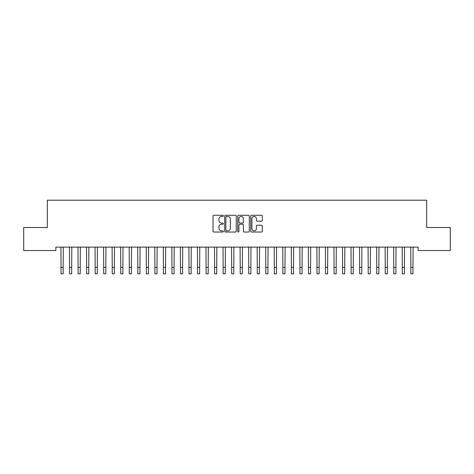 <?xml version="1.0" encoding="UTF-8"?>
<svg xmlns="http://www.w3.org/2000/svg" width="474" height="474" viewBox="0 0 474 474"><rect width="100%" height="100%" fill="white"/><g stroke="black" fill="none" stroke-linecap="round" stroke-linejoin="round"><path stroke-width="0.71" d="M223.349 215.871A0.587 0.587 0 0 0 222.762 215.285L213.863 215.285A0.835 0.835 0 0 0 213.027 216.12L213.027 231.199A0.835 0.835 0 0 0 213.863 232.035L222.762 232.035A0.587 0.587 0 0 0 223.349 231.448A0.587 0.587 0 0 0 222.762 230.862L221.613 230.862A2.678 2.678 0 0 1 218.929 228.184L218.929 226.928A2.678 2.678 0 0 1 221.613 224.249L222.762 224.249A0.587 0.587 0 0 0 223.349 223.663A0.587 0.587 0 0 0 222.762 223.076L221.613 223.076A2.678 2.678 0 0 1 218.929 220.392L218.929 219.136A2.678 2.678 0 0 1 221.613 216.458L222.762 216.458A0.587 0.587 0 0 0 223.349 215.871M261.476 221.192A0.835 0.835 0 0 0 262.312 220.351L262.312 216.12A0.835 0.835 0 0 0 261.476 215.285L251.593 215.285A0.835 0.835 0 0 0 250.758 216.12L250.758 231.199A0.835 0.835 0 0 0 251.593 232.035L261.476 232.035A0.835 0.835 0 0 0 262.312 231.199L262.312 226.086A0.835 0.835 0 0 0 261.476 225.251L257.246 225.251A0.835 0.835 0 0 0 256.41 226.086L256.41 228.622A2.24 2.24 0 0 1 254.171 230.862A2.24 2.24 0 0 1 251.925 228.622L251.925 218.698A2.24 2.24 0 0 1 254.171 216.458A2.24 2.24 0 0 1 256.41 218.698L256.41 220.351A0.835 0.835 0 0 0 257.246 221.192L261.476 221.192M418.133 247.126L55.867 247.126L55.867 250.539L23.7 250.539L23.7 227.502L47.335 227.502L47.335 200.2L426.665 200.2L426.665 227.502L450.3 227.502L450.3 250.539L418.133 250.539L418.133 247.126M236.265 216.12A0.835 0.835 0 0 0 235.43 215.285L225.547 215.285A0.835 0.835 0 0 0 224.712 216.12L224.712 231.199A0.835 0.835 0 0 0 225.547 232.035L235.43 232.035A0.835 0.835 0 0 0 236.265 231.199L236.265 216.12M238.57 215.285L248.453 215.285A0.835 0.835 0 0 1 249.288 216.12L249.288 231.199A0.835 0.835 0 0 1 248.453 232.035L244.223 232.035A0.835 0.835 0 0 1 243.387 231.199L243.387 225.085A0.835 0.835 0 0 0 242.546 224.249L239.743 224.249A0.835 0.835 0 0 0 238.908 225.085L238.908 231.448A0.587 0.587 0 0 1 238.321 232.035A0.587 0.587 0 0 1 237.735 231.448L237.735 216.12A0.835 0.835 0 0 1 238.57 215.285M226.471 216.458A0.587 0.587 0 0 0 225.885 217.045L225.885 230.275A0.587 0.587 0 0 0 226.471 230.862L227.686 230.862A2.678 2.678 0 0 0 230.364 228.184L230.364 219.136A2.678 2.678 0 0 0 227.686 216.458L226.471 216.458M243.387 218.739A2.24 2.24 0 0 0 241.148 216.499A2.24 2.24 0 0 0 238.908 218.739L238.908 222.235A0.835 0.835 0 0 0 239.743 223.076L242.546 223.076A0.835 0.835 0 0 0 243.387 222.235L243.387 218.739M60.921 247.126L61.028 267.401L63.16 267.401L63.267 247.126M61.028 267.401L61.028 273.8L63.16 273.8L63.16 267.401M69.453 247.126L69.559 267.401L71.693 267.401L71.799 247.126M69.559 267.401L69.559 273.8L71.693 273.8L71.693 267.401M77.985 247.126L78.092 267.401L80.225 267.401L80.331 247.126M78.092 267.401L78.092 273.8L80.225 273.8L80.225 267.401M86.517 247.126L86.623 267.401L88.757 267.401L88.863 247.126M86.623 267.401L86.623 273.8L88.757 273.8L88.757 267.401M95.049 247.126L95.156 267.401L97.288 267.401L97.395 247.126M95.156 267.401L95.156 273.8L97.288 273.8L97.288 267.401M103.581 247.126L103.688 267.401L105.82 267.401L105.927 247.126M103.688 267.401L103.688 273.8L105.82 273.8L105.82 267.401M112.113 247.126L112.22 267.401L114.353 267.401L114.459 247.126M112.22 267.401L112.22 273.8L114.353 273.8L114.353 267.401M120.645 247.126L120.752 267.401L122.885 267.401L122.991 247.126M120.752 267.401L120.752 273.8L122.885 273.8L122.885 267.401M129.177 247.126L129.284 267.401L131.417 267.401L131.523 247.126M129.284 267.401L129.284 273.8L131.417 273.8L131.417 267.401M137.709 247.126L137.816 267.401L139.948 267.401L140.055 247.126M137.816 267.401L137.816 273.8L139.948 273.8L139.948 267.401M146.241 247.126L146.347 267.401L148.481 267.401L148.587 247.126M146.347 267.401L146.347 273.8L148.481 273.8L148.481 267.401M154.773 247.126L154.88 267.401L157.013 267.401L157.119 247.126M154.88 267.401L154.88 273.8L157.013 273.8L157.013 267.401M163.305 247.126L163.412 267.401L165.544 267.401L165.651 247.126M163.412 267.401L163.412 273.8L165.544 273.8L165.544 267.401M171.837 247.126L171.944 267.401L174.077 267.401L174.183 247.126M171.944 267.401L171.944 273.8L174.077 273.8L174.077 267.401M180.369 247.126L180.476 267.401L182.608 267.401L182.715 247.126M180.476 267.401L180.476 273.8L182.608 273.8L182.608 267.401M188.901 247.126L189.008 267.401L191.141 267.401L191.247 247.126M189.008 267.401L189.008 273.8L191.141 273.8L191.141 267.401M197.433 247.126L197.54 267.401L199.673 267.401L199.779 247.126M197.54 267.401L197.54 273.8L199.673 273.8L199.673 267.401M205.965 247.126L206.072 267.401L208.204 267.401L208.311 247.126M206.072 267.401L206.072 273.8L208.204 273.8L208.204 267.401M214.497 247.126L214.603 267.401L216.737 267.401L216.843 247.126M214.603 267.401L214.603 273.8L216.737 273.8L216.737 267.401M223.029 247.126L223.136 267.401L225.269 267.401L225.375 247.126M223.136 267.401L223.136 273.8L225.269 273.8L225.269 267.401M231.561 247.126L231.668 267.401L233.801 267.401L233.907 247.126M231.668 267.401L231.668 273.8L233.801 273.8L233.801 267.401M240.093 247.126L240.2 267.401L242.333 267.401L242.439 247.126M240.2 267.401L240.2 273.8L242.333 273.8L242.333 267.401M248.625 247.126L248.732 267.401L250.864 267.401L250.971 247.126M248.732 267.401L248.732 273.8L250.864 273.8L250.864 267.401M257.157 247.126L257.264 267.401L259.397 267.401L259.503 247.126M257.264 267.401L257.264 273.8L259.397 273.8L259.397 267.401M265.689 247.126L265.796 267.401L267.928 267.401L268.035 247.126M265.796 267.401L265.796 273.8L267.928 273.8L267.928 267.401M274.221 247.126L274.327 267.401L276.461 267.401L276.567 247.126M274.327 267.401L274.327 273.8L276.461 273.8L276.461 267.401M282.753 247.126L282.86 267.401L284.993 267.401L285.099 247.126M282.86 267.401L282.86 273.8L284.993 273.8L284.993 267.401M291.285 247.126L291.392 267.401L293.524 267.401L293.631 247.126M291.392 267.401L291.392 273.8L293.524 273.8L293.524 267.401M299.817 247.126L299.923 267.401L302.057 267.401L302.163 247.126M299.923 267.401L299.923 273.8L302.057 273.8L302.057 267.401M308.349 247.126L308.456 267.401L310.589 267.401L310.695 247.126M308.456 267.401L308.456 273.8L310.589 273.8L310.589 267.401M316.881 247.126L316.988 267.401L319.121 267.401L319.227 247.126M316.988 267.401L316.988 273.8L319.121 273.8L319.121 267.401M325.413 247.126L325.519 267.401L327.653 267.401L327.759 247.126M325.519 267.401L325.519 273.8L327.653 273.8L327.653 267.401M333.945 247.126L334.051 267.401L336.185 267.401L336.291 247.126M334.051 267.401L334.051 273.8L336.185 273.8L336.185 267.401M342.477 247.126L342.584 267.401L344.716 267.401L344.823 247.126M342.584 267.401L342.584 273.8L344.716 273.8L344.716 267.401M351.009 247.126L351.116 267.401L353.249 267.401L353.355 247.126M351.116 267.401L351.116 273.8L353.249 273.8L353.249 267.401M359.541 247.126L359.648 267.401L361.781 267.401L361.887 247.126M359.648 267.401L359.648 273.8L361.781 273.8L361.781 267.401M368.073 247.126L368.18 267.401L370.312 267.401L370.419 247.126M368.18 267.401L368.18 273.8L370.312 273.8L370.312 267.401M376.605 247.126L376.712 267.401L378.844 267.401L378.951 247.126M376.712 267.401L376.712 273.8L378.844 273.8L378.844 267.401M385.137 247.126L385.244 267.401L387.376 267.401L387.483 247.126M385.244 267.401L385.244 273.8L387.376 273.8L387.376 267.401M393.669 247.126L393.776 267.401L395.909 267.401L396.015 247.126M393.776 267.401L393.776 273.8L395.909 273.8L395.909 267.401M402.201 247.126L402.308 267.401L404.441 267.401L404.547 247.126M402.308 267.401L402.308 273.8L404.441 273.8L404.441 267.401M410.733 247.126L410.839 267.401L412.973 267.401L413.079 247.126M410.839 267.401L410.839 273.8L412.973 273.8L412.973 267.401"/></g></svg>
